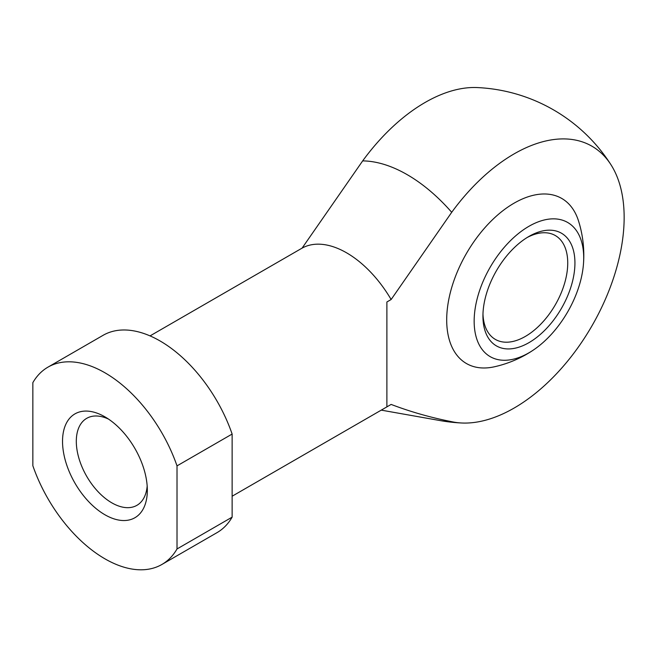 <?xml version="1.0" encoding="UTF-8"?>
<svg xmlns="http://www.w3.org/2000/svg" width="657" height="657" viewBox="0 0 657 657"><rect width="100%" height="100%" fill="white"/><g stroke="black" fill="none" stroke-linecap="round" stroke-linejoin="round"><path stroke-width="0.99" d="M391.129 299.526L386.891 301.982L386.891 406.88L391.129 404.425C410.535 411.808 430.721 417.565 451.712 421.695A155.643 89.861 120 0 0 461.797 423.001A155.643 89.861 120 0 0 624.15 217.442A155.643 89.861 120 0 0 610.92 164.677A155.643 89.861 120 0 0 451.712 212.301L391.129 299.526A89.943 51.928 -120 0 0 302.089 248.124L150.042 335.899M302.089 248.124L362.672 160.891A155.643 89.861 -60 0 1 477.36 87.57A167.896 167.896 0 0 1 610.92 164.669M147.332 490.286A59.959 34.624 -120 0 0 104.931 416.85A59.959 34.624 -120 0 0 62.53 441.323A59.959 34.624 -120 0 0 104.931 514.768A59.959 34.624 -120 0 0 147.332 490.286M177.012 465.879L177.012 548.965A113.932 65.774 -120 0 1 161.893 564.47L217.015 532.646A113.932 65.774 -120 0 0 232.135 517.141L232.135 434.055L177.012 465.879A113.932 65.774 -120 0 0 47.969 367.14A113.932 65.774 -120 0 0 32.85 382.645L32.85 465.731A113.932 65.774 -120 0 0 161.893 564.47M232.135 434.055A113.932 65.774 -120 0 0 103.083 335.316L47.969 367.14M386.891 406.88L232.135 496.224M232.135 517.141L177.012 548.965M108.528 419.1A50.228 28.998 -120 0 0 86.708 418.337A50.228 28.998 -120 0 0 86.708 476.333A50.228 28.998 -120 0 0 136.927 505.323A50.228 28.998 -120 0 0 147.176 486.049M528.934 342.667A65.051 37.556 -60 0 1 482.936 316.107A65.051 37.556 -60 0 1 528.934 236.438A65.051 37.556 -60 0 1 574.932 262.997A65.051 37.556 -60 0 1 528.934 342.667M528.934 352.809A77.469 44.725 -60 0 1 474.157 321.183A77.469 44.725 -60 0 1 528.934 226.304A77.469 44.725 -60 0 1 583.498 263.588A77.469 44.725 -60 0 1 533.73 349.795A77.469 44.725 -60 0 1 528.934 352.809M527.095 237.538A59.959 34.624 -60 0 1 555.313 235.543A59.959 34.624 -60 0 1 564.511 283.594A59.959 34.624 -60 0 1 525.337 336.433A59.959 34.624 -60 0 1 495.353 339.406A59.959 34.624 -60 0 1 482.969 313.972M583.498 263.588A114.228 114.228 0 0 0 578.489 220.851A95.314 55.032 120 0 0 514.094 203.161A95.314 55.032 120 0 0 447.45 307.854A95.314 55.032 120 0 0 494.22 366.82A114.228 114.228 0 0 0 533.73 349.795M451.712 212.301A142.856 82.478 -120 0 0 362.672 160.891M381.249 410.132L440.256 420.603A142.856 82.478 -120 0 0 451.712 421.695M440.256 420.603A167.896 167.896 0 0 0 461.805 423.001"/></g></svg>
